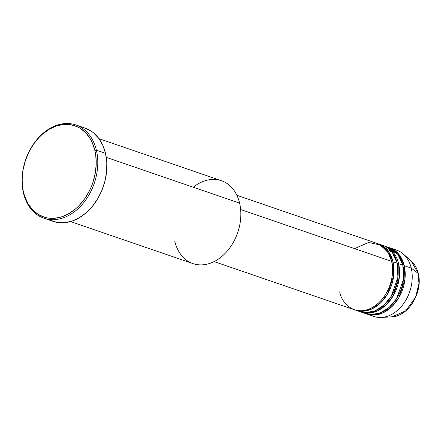 <?xml version="1.0" encoding="UTF-8"?>
<svg xmlns="http://www.w3.org/2000/svg" width="441" height="441" viewBox="0 0 441 441"><rect width="100%" height="100%" fill="white"/><g stroke="black" fill="none" stroke-linecap="round" stroke-linejoin="round"><path stroke-width="0.66" d="M393.069 249.292A35.054 25.804 108.9 0 1 403.311 254.033L411.166 260.962L418.151 273.343A1.097 0.485 -13.3 0 1 418.255 273.492A1.097 0.485 166.7 0 0 418.151 273.343A30.87 22.723 -71.1 0 0 411.166 260.962C414.634 264.076 416.993 268.249 418.255 273.486C423.288 291.777 408.427 316.599 391.988 316.82A30.87 22.723 -71.1 0 0 418.151 273.343L411.249 268.095L418.151 273.343L418.95 283.475L415.582 297.262L405.786 310.778L391.988 316.82L381.537 317.465A35.054 25.804 108.9 0 1 370.545 314.913M339.741 291.782C340.816 301.352 353.621 318.033 372.915 307.19C392.016 295.514 394.772 269.699 391.614 261.353A35.054 25.804 -71.1 0 0 377.061 243.41L236.872 195.28M391.503 262.07A1.097 0.485 166.7 0 0 393.019 261.833L393.741 275.41L387.622 293.871L380.87 302.609L372.237 308.783L363.119 311.214L354.999 309.946A35.054 25.804 108.9 0 0 355.7 310.199L359.906 311.644A35.054 25.804 -71.1 0 0 388.703 299.957A35.054 25.804 -71.1 0 0 397.225 263.277A35.054 25.804 -71.1 0 0 382.672 245.339A35.054 25.804 -71.1 0 0 380.522 244.738L392.308 252.489L397.225 263.277L393.019 261.833L397.225 263.277L397.903 277.257L391.283 296.22L384.117 304.968L375.115 310.828L365.854 312.686L357.844 310.8M383.367 245.593A35.054 25.804 108.9 0 1 384.072 245.819A35.054 25.804 108.9 0 1 398.625 263.757A1.097 0.485 -13.3 0 1 397.396 264.049A1.097 0.485 166.7 0 0 398.625 263.757L399.353 277.339L393.229 295.795L386.481 304.533L377.849 310.712L368.731 313.143L360.611 311.875A35.054 25.804 108.9 0 0 361.306 312.129L365.517 313.573A35.054 25.804 -71.1 0 0 394.315 301.881A35.054 25.804 -71.1 0 0 402.837 265.201A35.054 25.804 -71.1 0 0 388.278 247.263A35.054 25.804 -71.1 0 0 386.134 246.662L397.92 254.413L402.837 265.201L398.625 263.757L402.837 265.201L403.487 279.39L396.608 298.607L389.221 307.344L380.048 313.027L370.721 314.582L362.783 312.388M389.684 247.743A35.054 25.804 108.9 0 0 388.979 247.517L399.689 255.394L404.237 265.686A1.097 0.485 -13.3 0 1 403.008 265.973A1.097 0.485 166.7 0 0 404.237 265.686L404.959 279.263L398.84 297.719L392.093 306.462L383.461 312.636L374.337 315.067L366.223 313.799A35.054 25.804 108.9 0 0 366.918 314.053L373.929 316.462A35.054 25.804 -71.1 0 0 402.727 304.775A35.054 25.804 -71.1 0 0 411.249 268.095A35.054 25.804 -71.1 0 0 396.696 250.152L389.684 247.743A35.054 25.804 108.9 0 1 404.237 265.686L411.249 268.095L404.237 265.686A35.054 25.804 108.9 0 1 395.715 302.366A35.054 25.804 108.9 0 1 366.918 314.053M193.285 187.232A43.819 32.254 108.9 0 1 239.606 203.136A43.819 32.254 -71.1 0 0 221.415 180.711L98.982 138.678M43.907 218.212L53.025 221.343A49.293 36.283 -71.1 0 0 93.525 204.911A49.293 36.283 -71.1 0 0 105.504 153.325L96.392 150.199A49.293 36.283 108.9 0 1 84.407 201.78A49.293 36.283 108.9 0 1 43.907 218.212A49.293 36.283 108.9 0 1 23.439 192.987L23.549 192.27A48.201 35.478 108.9 0 1 49.26 129.241A48.201 35.478 108.9 0 1 94.876 150.431L96.392 150.199A49.293 36.283 -71.1 0 0 49.734 128.524A49.293 36.283 -71.1 0 0 23.439 192.987A49.293 36.283 108.9 0 1 35.423 141.407A49.293 36.283 108.9 0 1 75.924 124.968A49.293 36.283 108.9 0 1 96.392 150.199L105.504 153.325A49.293 36.283 -71.1 0 0 85.036 128.099L75.924 124.968M391.79 262.119A1.097 0.485 -13.3 0 0 393.019 261.833L388.471 251.541L377.755 243.664A35.054 25.804 108.9 0 1 378.461 243.895A35.054 25.804 108.9 0 1 393.019 261.833A35.054 25.804 108.9 0 1 384.497 298.513A35.054 25.804 108.9 0 1 355.7 310.199M240.637 209.519L391.614 261.353L240.637 209.519M106.287 157.365L239.606 203.136L106.287 157.365M403.311 254.033A35.054 25.804 108.9 0 1 411.249 268.095A35.054 25.804 108.9 0 1 381.537 317.465M398.625 263.757A35.054 25.804 108.9 0 1 390.103 300.437A35.054 25.804 108.9 0 1 361.306 312.129M23.549 192.27L24.696 196.295L27.976 203.593L32.452 209.651L37.959 214.238L44.282 217.176L47.678 217.986L54.761 218.262L62.021 216.735L69.171 213.461L75.935 208.571L79.093 205.578L84.804 198.626L89.534 190.633L91.469 186.334L93.095 181.896L95.361 172.751L96.232 163.556L95.68 154.659L94.876 150.431L92.252 142.619L90.455 139.108L85.973 133.05L80.466 128.463L77.396 126.782L70.753 124.715L63.664 124.439L56.409 125.966L49.26 129.241L42.496 134.13L39.337 137.129L33.621 144.075L28.897 152.068L25.33 160.805L23.07 169.95L22.199 179.145L22.293 183.654L23.439 192.987A49.293 36.283 -71.1 0 0 70.097 214.657A49.293 36.283 -71.1 0 0 96.392 150.199L94.876 150.431A48.201 35.478 108.9 0 1 69.171 213.461A48.201 35.478 108.9 0 1 23.549 192.27M85.014 128.088L90.769 130.861L93.701 133.006L98.834 138.474L102.819 145.337L105.504 153.325L106.794 162.139L106.628 171.439L105.013 180.86L102.02 190.043L97.759 198.643L92.395 206.322L86.133 212.788L79.215 217.788L71.9 221.134L64.48 222.699L57.231 222.418L50.439 220.302M70.527 221.564L192.96 263.597A43.819 32.254 -71.1 0 0 228.956 248.983A43.819 32.254 -71.1 0 0 239.606 203.136A43.819 32.254 108.9 0 1 216.233 260.433A43.819 32.254 108.9 0 1 174.763 241.172M214.106 261.59L354.294 309.72A35.054 25.804 -71.1 0 0 383.091 298.033A35.054 25.804 -71.1 0 0 391.614 261.353L388.19 252.765L380.715 245.119L368.571 242.484L354.553 248.63M367.871 313.171L366.57 312.774M378.461 243.895L382.672 245.339M384.072 245.819L388.278 247.263"/></g></svg>
